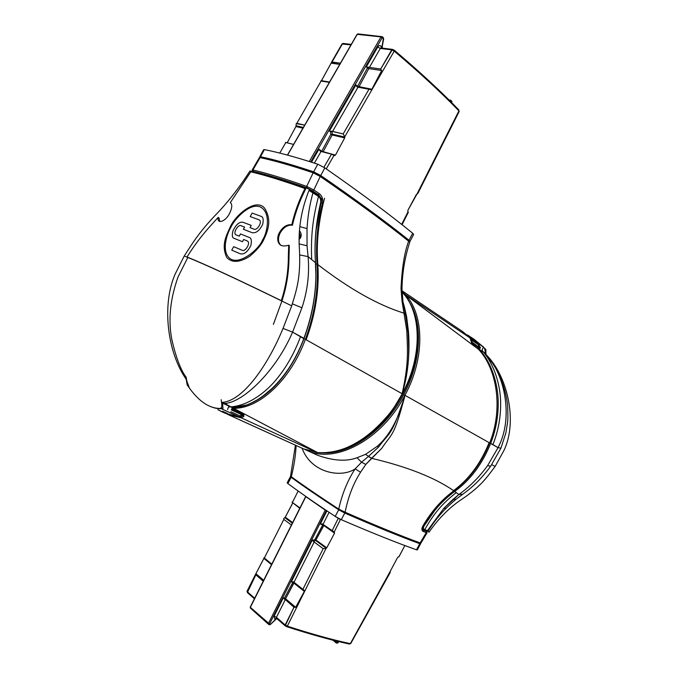 <?xml version="1.0" encoding="UTF-8"?>
<svg xmlns="http://www.w3.org/2000/svg" width="678" height="678" viewBox="0 0 678 678"><rect width="100%" height="100%" fill="white"/><g stroke="black" fill="none" stroke-linecap="round" stroke-linejoin="round"><path stroke-width="1.02" d="M408.139 300.151C423.216 321.372 421.801 361.298 403.673 394.63C384.706 431.03 348.916 455.345 321.499 452.794M415.945 321.101C427.937 365.9 388.231 436.217 343.882 448.794M404.435 294.854L405.274 294.599L476.176 347.577L405.258 294.591C424.428 314.567 424.979 358.552 404.919 395.291C381.782 440.166 334.474 464.489 306.295 450.124L304.905 449.463L306.295 450.124C334.474 464.489 381.782 440.166 404.919 395.291C424.979 358.56 424.411 314.558 405.283 294.608L402.02 291.303M478.456 349.229C498.152 370.315 502.737 411.114 489.626 442.92C481.405 463.303 469.481 479.261 453.845 490.804C469.481 479.261 481.405 463.303 489.626 442.92C502.737 411.114 498.152 370.315 478.456 349.229M478.49 349.119L476.176 347.577L478.439 349.255L478.863 347.967L471.854 343.297L469.964 337.89L461.693 330.94L402.003 290.76L461.693 330.94L469.964 337.89L404.995 294.252L469.964 337.89M357.009 457.743C346.644 461.659 333.601 460.879 317.889 455.396L306.295 450.124L317.889 455.396C333.601 460.879 346.644 461.659 357.009 457.743L361.56 462.235L368.391 456.48L371.561 458.311L381.714 448.37C392.333 432.471 393.715 437.946 405.02 395.35C398.656 418.86 389.401 435.844 377.256 446.31L365.51 454.362L357.009 457.743L361.56 462.235L355.128 468.879L361.56 462.235L365.815 464.422L381.714 448.37C392.333 432.471 393.715 437.946 405.02 395.35C398.656 418.86 389.401 435.844 377.256 446.31L365.51 454.362L357.009 457.743M368.391 456.48L378.595 447.031C389.536 431.759 391.231 437.963 405.02 395.35L403.673 394.63M429.377 515.865C436.547 505.839 444.7 497.483 453.845 490.804C441.522 499.889 431.183 511.644 422.835 526.086C421.479 528.764 421.589 530.543 423.148 531.442L421.911 528.67L422.835 526.086M425.962 530.849L427.064 532.806L420.945 543.061L420.131 542.917L426.242 532.645L423.148 531.442L422.123 529.306M427.064 532.806L426.242 532.645L420.131 542.917C400.054 535.561 375.053 525.331 345.127 512.212C348.178 496.847 353.323 483.516 360.56 472.219L365.815 464.422L371.561 458.311C407.241 466.718 434.674 477.558 453.845 490.804C434.674 477.558 407.241 466.718 371.561 458.311M420.902 543.095L419.106 543.273C399.045 535.951 374.087 525.755 344.221 512.687L345.127 512.212L338.737 509.102C342.119 493.881 347.585 480.482 355.128 468.879C341.331 478.337 311.007 473.1 302.091 448.209C311.007 473.1 341.331 478.337 355.128 468.879L360.56 472.219L365.815 464.422M344.221 512.687L338.949 509.848C320.228 497.61 304.456 486.846 291.642 477.549L290.616 476.075M250.623 608.285L268.776 624.506L268.412 623.48L325.237 510.119L326.423 510.551L269.522 624.04L326.347 510.695M336.881 643.117L337.788 642.786L336.864 642.532L337.102 641.202L336.864 642.532L335.686 642.286L333.288 640.261L336.144 642.956L337.788 642.786L338.483 641.541L338.017 642.803L337.059 643.21L332.635 640.091M284.599 517.755L283.692 518.628L284.599 517.755M292.676 503.229L285.26 517.136L292.811 502.813L299.769 508.297M291.387 525.026L283.828 519.407L283.692 518.628L283.828 519.407L291.387 525.026M271.776 564.155L263.988 557.672L264.31 558.079L283.828 519.407L264.31 558.079L271.776 564.155M292.091 502.279L299.964 507.915L292.362 502.5L298.159 491.025L292.362 502.5L292.015 502.144M255.538 574.529L263.208 581.232L255.623 574.241L264.022 558.096M247.546 592.691L247.029 591.284L255.598 574.3M250.428 608.174L250.368 607.319L305.905 496.525L325.237 510.119L305.846 496.652L250.25 607.09L250.428 608.174M269.641 624.692L268.776 624.506L269.522 624.04L250.368 607.319L268.412 623.48L325.381 509.848M270.514 624.421L269.819 624.794L270.573 624.328L269.522 624.04L270.573 624.328L275.641 619.251L277.005 618.658M276.641 618.277L276.421 617.319L285.15 624.98L287.319 626.167L285.15 624.98L276.421 617.319L274.132 616.133L274.776 619.006L276.929 618.59M322.33 523.941L323.025 524.382L320.338 523.967L322.33 523.941M327.305 511.136L326.864 510.958L327.305 511.136M313.507 541.544L312.329 539.942L314.194 541.993L313.321 540.307L312.329 539.942L313.321 540.307L315.016 539.357L315.66 540.476L313.507 541.544L323.16 548.663L314.194 541.993L294.006 582.249L293.328 581.783L304.117 590.292L304.354 591.385L295.684 607.302L293.981 607.259L283.319 597.801L293.981 607.259L295.684 607.302L285.565 598.759L284.438 598.14L284.514 599.377L285.565 598.759L283.319 597.801L284.438 598.14L292.854 582.317L304.354 591.385L303.846 590.114L294.006 582.249L314.194 541.993M293.421 581.843L292.854 582.317L291.328 581.834L312.329 539.942L291.328 581.834L293.328 581.783L291.328 581.834L293.989 582.936L304.354 591.385L295.684 607.302L285.565 598.759L294.116 582.343M338.203 518.433L332.042 530.823L323.025 524.382L334.195 532.01L340.509 519.34L335.957 516.873L340.373 519.594L334.195 532.01L332.042 530.823L338.314 518.229M334.33 532.069L334.559 533.154L326.754 547.816L326.016 548.434L323.16 548.663L326.016 548.434L326.754 547.816L334.559 533.154L334.33 532.069M390.214 572.334L350.34 643.642C332.61 639.863 311.6 634.04 287.319 626.167L326.016 548.434L287.319 626.167C311.6 634.04 332.61 639.863 350.34 643.642L390.359 571.113L390.121 572.673M397.647 557.375L390.359 571.113L397.647 557.375L398.511 556.774L397.647 557.375M398.91 556.858L404.842 545.595L398.859 556.867M368.73 611.039L360.077 626.735L368.9 610.861M323.982 525.069L323.847 525.501L320.338 523.967L326.915 510.873L320.338 523.967L322.72 524.891L315.016 539.357L326.754 547.816M313.321 540.307L315.016 539.357L323.126 524.458M426.75 531.518L422.487 529.865M291.642 477.549L291.303 476.744C294.04 465.854 295.65 455.438 296.116 445.497C295.65 455.438 294.04 465.854 291.303 476.744C304.134 486.05 319.948 496.83 338.737 509.102C342.119 493.881 347.585 480.482 355.128 468.879L360.56 472.219C353.323 483.516 348.178 496.847 345.127 512.212L338.737 509.102C319.948 496.83 304.134 486.05 291.303 476.744M365.51 454.362L371.603 458.269L368.434 456.447L378.595 447.031C389.536 431.759 391.231 437.963 405.02 395.35L489.626 442.92L404.919 395.291M338.949 509.848L338.737 509.102M480.032 347.644L478.812 347.526L478.863 347.967L478.617 347.195M471.854 343.297L471.278 341.983M478.592 347.119L471.591 342.449M477.075 346.111L478.77 346.814L477.956 348.89M489.118 442.632L488.999 442.929C480.694 463.506 468.752 479.507 453.175 490.931M416.233 322.728L416.885 326.177L416.233 322.728M349.568 446.641L345.712 448.099L349.568 446.641M388.901 414.266C366.103 441.386 342.348 454.15 317.609 452.557L233.724 408.342L233.215 409.436L243.758 414.3L243.936 416.343L241.199 417.826L317.194 452.557L303.515 448.861L226.74 413.927L241.199 417.826L240.673 416.775L239.173 416.665L240.673 416.775L241.199 417.826L228.257 414.656L303.515 448.861L317.626 452.573M233.724 408.342L317.609 452.557C345.534 456.184 382.968 430.996 402.249 393.791C422.809 356.009 421.665 311.812 402.046 292.108C421.665 311.812 422.809 356.009 402.249 393.791L395.266 405.486M233.452 408.275C259.521 408.978 290.854 379.29 305.38 339.322C314.745 313.956 318.618 288.836 317.007 263.962C318.618 288.836 314.745 313.956 305.38 339.322L303.93 338.771C296.362 358.781 285.997 375.231 272.853 388.121C285.997 375.231 296.362 358.781 303.93 338.771L305.38 339.322C290.854 379.29 259.521 408.978 233.452 408.275L233.071 407.749L233.452 408.275M404.266 306.312L403.122 302.558L404.266 306.312L403.69 305.854L404.266 306.312L406.614 316.711L404.266 306.312M252.208 169.966L252.911 169.992L253.208 171.39L252.58 171.526L252.208 169.966L259.318 157.686L261.318 157.254C275.344 160.186 293.015 165.212 314.321 172.348L320.194 175.416C356.492 200.417 385.892 221.96 408.385 240.054L408.639 241.182C404.503 252.199 401.961 267.988 401.012 288.557L401.995 300.973L406.766 330.457C407.741 351.78 408.656 364.315 402.13 393.723C408.961 372.036 409.724 348.611 408.487 331.771L407.97 331.305L408.105 332.847C408.978 352.865 409.902 364.874 402.13 393.723C408.961 372.036 409.724 348.611 408.487 331.771L406.614 316.711L405.741 315.948M286.802 371.502C293.828 361.467 299.574 350.433 304.066 338.407L303.93 338.771M231.673 409.088L232.368 407.775L232.232 409.8L242.902 414.724L242.877 415.504L240.673 416.775M259.454 157.593L260.072 157.627L252.911 169.992C267.013 173.263 284.93 178.738 306.668 186.391C284.93 178.738 267.013 173.263 252.911 169.992L260.072 157.627C274.115 160.576 291.811 165.627 313.16 172.797L320.228 176.466L313.846 189.984L319.389 193.73C322.169 196.018 323.177 199.112 322.414 203.019L320.991 202.697L316.126 230.139M232.3 409.834L233.215 409.436L231.91 408.698M243.758 414.3L242.843 414.69M243.936 416.343L241.241 414.512M408.385 240.054L409.707 242.148M357.052 34.637L287.574 155.118L357.213 34.349L357.942 33.9L382.282 36.714L382.239 37.612L383.324 38.612L382.087 48.113M383.155 37.621L383.324 38.612L383.367 37.714L382.282 36.714L380.994 36.909L309.304 161.5L380.994 36.909L383.324 38.612L381.994 46.994L381.104 46.172C379.866 45.265 378.731 45.553 377.714 47.036L380.299 48.452L391.74 49.841L394.232 51.113L344.763 136.778L344.687 137.905L344.763 136.778L343.17 133.939L344.763 136.778L394.232 51.113L391.74 49.841L380.299 48.452L377.714 47.036C378.731 45.553 379.866 45.265 381.104 46.172L382.375 47.079L382.316 48.138M382.138 47.062L383.697 38.705M295.922 126.532L296.261 123.642L296.828 123.337L304.702 125.133L296.261 123.642L295.922 126.532L302.947 128.176L295.922 126.532L287.192 142.77L295.922 126.532M285.472 142.439L293.591 144.414L285.557 142.388M320.77 80.979L329.381 82.343L320.736 81.021M285.862 142.431L279.751 153.075L285.862 142.431M342.449 43.875L332.034 62.003L340.407 63.215L331.517 62.232L341.992 43.985L350.967 44.901L342.449 43.875L343.187 43.426L342 43.985M331.127 63.13L339.737 64.385L331.127 63.13L321.499 80.69L329.542 82.055L321.304 80.97L331.296 62.774M451.633 101.124L450.429 100.124L449.616 100.556L451.836 102.09L451.607 102.539L451.836 101.225L451.836 102.09L450.912 100.361L448.929 99.869M408.317 212.324L407.978 211.875L401.664 224.401L407.978 211.875L408.317 212.324M417.801 193.45L417.046 193.916L458.921 110.878C441.463 92.767 419.902 72.843 394.232 51.113C419.902 72.843 441.463 92.767 458.921 110.878L459.209 111.446L458.921 110.878L417.046 193.916L407.817 210.477L407.978 211.875L407.817 210.477L416.368 194.484L417.487 193.688M358.662 87.309L355.916 84.936L358.018 87.199L356.874 86.733L355.916 84.936L329.398 131.04L330.517 131.922L330.83 134.295L332.288 134.168L331.923 131.363L332.542 131.507L329.398 131.04L331.923 131.363L330.517 131.922L330.83 134.295L321.711 151.27L335.432 155.135L344.687 137.905L335.432 155.135L334.424 155.652L335.432 155.135L321.584 151.592M334 155.415L326.228 168.864L334 155.415L331.508 154.143L323.914 167.28L331.508 154.143L334 155.415M321.067 151.465L331.508 154.143L320.27 151.169L318.965 149.185L321.067 151.465L314.372 163.11L321.067 151.465M332.542 131.507L358.018 87.199L332.542 131.507L343.17 133.939L331.737 131.218M358.018 87.199L370.281 89.513L369.078 89.081L343.17 133.939L369.078 89.081L358.018 87.199M367.451 67.944L357.569 86.352L367.451 67.944L366.281 66.919L377.714 47.036L366.281 66.919L368.764 68.622L368.595 67.122L367.451 67.944L368.764 68.622L381.706 70.52L380.655 69.037L366.281 66.919L380.655 69.037L381.706 70.52L371.858 89.225L370.841 89.708L371.858 89.225L357.569 86.352L357.399 87.021M330.83 134.295L344.687 137.905L332.144 134.981L323.016 151.965L332.144 134.981L330.83 134.295L321.711 151.27L318.965 149.185L321.711 151.27M440.039 149.346L449.667 130.371L440.064 149.024M417.919 193.306L440.005 149.524L417.919 193.289M261.318 157.254L260.072 157.627C274.115 160.576 291.811 165.627 313.16 172.797L306.668 186.391L313.846 189.984L320.228 176.466C356.62 201.519 386.087 223.087 408.639 241.182C404.503 252.199 401.961 267.988 401.012 288.557L401.995 300.973L406.766 330.457C407.741 351.78 408.656 364.315 402.13 393.723L305.38 339.322L402.13 393.723C409.902 364.874 408.978 352.865 408.105 332.856L408.063 332.373M401.995 289.269C402.156 273.463 404.732 257.784 409.724 242.249C404.732 257.784 402.156 273.463 401.995 289.269L401.012 288.557L401.995 289.269L402.961 301.532L405.393 314.245L404.291 313.244C378.239 305.244 349.145 288.82 317.007 263.962C315.601 244.224 317.406 223.91 322.414 203.019C317.406 223.91 315.601 244.224 317.007 263.962L315.601 264.039M322.414 203.019C323.177 199.112 322.169 196.018 319.389 193.73L318.27 194.671C320.694 196.637 321.601 199.307 320.991 202.697L320.88 202.663M314.321 172.348L313.16 172.797L306.668 186.391L306.812 187.84L312.744 190.942L318.27 194.671L316.363 194.078M253.208 171.39C267.268 174.695 285.141 180.179 306.812 187.84M231.529 409.47L233.69 410.86L234.478 408.732M306.134 339.746L306.27 339.381C315.668 313.761 319.507 288.599 317.787 263.886C316.702 249.072 316.855 228.062 324.525 198.239M422.326 527.12L423.106 529.696L426.394 531.018L428.242 530.891L424.352 529.569C423.326 529.035 423.199 527.891 423.962 526.145C423.199 527.891 423.326 529.035 424.352 529.569L427.36 530.755L443.709 508.517L458.87 494.533C469.583 486.829 479.151 477.202 487.584 465.667L498.042 447.65C514.653 416.25 503.542 370.722 484.719 353.535L485.05 353.831L484.719 353.535C503.542 370.722 514.653 416.25 498.042 447.65L490.635 443.488C482.194 464.193 470.218 480.177 454.709 491.44C447.556 496.618 440.997 502.847 435.03 510.119L421.877 529.145M490.889 442.836L490.694 443.344C495.779 430.31 498.288 416.75 498.203 402.664C498.237 388.435 493.813 365.611 479.583 349.526L480.422 347.373M478.278 346.611L471.235 341.602M471.218 341.365L471.04 339.949M485.397 354.196L485.38 353.552C485.321 350.382 484.6 348.136 483.219 346.814L471.744 339.11L462.718 331.652L471.744 339.11L472.583 340.788L479.058 345.127L480.032 347.212M470.871 339.381L471.744 339.11L483.219 346.814L473.269 338.949M478.482 349.263L479.634 349.407M471.176 340.763L472.583 340.788L471.269 341.873M476.329 345.611L477.931 346.272L479.058 345.127M479.015 349.856L479.532 349.662M427.36 530.755L443.709 508.517L452.768 499.593L456.091 499.237L452.768 499.593L458.87 494.533C469.583 486.829 479.151 477.202 487.584 465.667L490.677 466.21L500.932 448.166L505.83 433.064L507.542 422.606C507.966 419.47 507.975 413.529 507.551 404.8C505.602 389.223 500.627 375.4 492.626 363.349L485.058 353.84M500.932 448.166L498.042 447.65L487.584 465.667L490.677 466.21C482.329 477.626 473.024 486.965 462.769 494.22L456.091 499.237L462.769 494.22L458.87 494.533L462.769 494.22C473.024 486.965 482.329 477.626 490.677 466.21L500.932 448.166L498.042 447.65L490.703 443.327M426.394 531.018L428.182 530.925M424.352 529.569L423.386 529.84M489.558 443.073L490.635 443.488C482.194 464.193 470.218 480.177 454.709 491.44L458.87 494.533L454.709 491.44C442.539 500.381 432.352 511.822 424.165 525.772L423.292 525.297M446.234 508.136C439.556 514.814 433.556 522.399 428.242 530.891C433.556 522.399 439.556 514.814 446.234 508.136L443.709 508.517L446.234 508.136L452.735 502.051M424.716 529.696C432.208 516.534 439.564 505.703 456.269 492.567M493.169 443.946C498.245 430.945 500.737 417.419 500.652 403.368C500.678 389.172 496.245 366.4 482.007 350.34L482.846 348.195M474.43 339.517L485.812 349.416L485.982 354.458C508.424 376.968 517.645 422.691 503.746 450.862L495.11 466.456C486.465 478.024 480.855 486.041 463.362 498.245C450.294 506.652 438.852 517.958 429.038 532.171L427.445 531.111M261.894 396.952L273.319 387.409C286.243 374.434 296.422 358.12 303.871 338.475C311.583 317.592 315.601 296.786 315.914 276.048L315.016 251.919C314.863 235.732 316.719 219.418 320.584 202.959C321.092 200.103 320.355 197.891 318.372 196.315L312.99 192.679C309.719 204.493 307.727 216.46 307.024 228.579L307.041 245.741L308.083 256.598C309.575 273.844 307.524 290.904 301.939 307.77L292.582 332.127C274.98 373.239 240.724 403.935 224.062 403.376L222.715 402.266L222.774 406.919M315.033 252.987L315.033 252.775C314.889 236.436 316.796 219.952 320.745 203.315C321.423 199.891 320.601 197.247 318.27 195.366L312.897 191.738L312.99 192.679L308.973 190.442L318.372 196.315C320.355 197.891 321.092 200.103 320.584 202.959C315.795 223.409 314.109 243.343 315.507 262.75C317.211 287.37 313.329 312.617 303.871 338.475C289.498 378.197 258.123 408.148 232.088 407.495L222.952 402.52M312.99 192.679C309.719 204.493 307.727 216.46 307.024 228.579L307.041 245.741L299.125 243.919L307.041 245.741L308.083 256.598C309.575 273.844 307.524 290.904 301.939 307.77L292.582 332.127C274.98 373.239 240.724 403.935 224.062 403.376L232.088 407.495L245.928 405.122M251.343 402.995L258.149 399.384M232.257 407.495L232.156 407.775C251.597 407.554 270.03 392.604 279.929 380.494C289.794 368.637 297.752 354.687 303.803 338.661L292.582 332.127L283.014 328.423L292.582 332.127L304.066 338.407C311.651 317.779 315.601 297.218 315.914 276.717L315.923 275.404M218.138 218.808L218.994 217.841L219.774 221.536L218.994 217.841L218.138 218.808M187.814 257.462L187.814 257.462C205.688 264.632 237.054 279.15 281.912 301.032L273.361 324.431L281.912 301.032C286.658 286.574 289.023 271.632 289.006 256.216C289.023 271.632 286.658 286.574 281.912 301.032C237.054 279.15 205.688 264.632 187.814 257.462L178.06 276.921C170.093 299.218 168.034 320.169 171.881 339.78C176.127 357.942 180.899 370.442 186.213 377.273C180.899 370.442 176.127 357.942 171.881 339.78C168.034 320.169 170.093 299.218 178.06 276.921L187.814 257.462M289.337 245.589L289.006 256.216L289.337 245.589L288.642 245.919L289.337 245.589M280.997 245.453C277.895 242.385 277.658 238.148 280.285 232.74C283.633 227.215 287.675 224.698 292.43 225.215C287.675 224.698 283.633 227.206 280.285 232.74C277.658 238.148 277.895 242.385 280.997 245.453M305.651 189.009C299.803 200.476 295.396 212.545 292.43 225.215C295.396 212.545 299.803 200.476 305.651 189.009L304.888 188.738L305.651 189.009M189.255 387.621L186.772 380.875L186.213 377.273L186.772 380.875L189.255 387.621M221.689 403.427C222.037 406.537 221.664 408.088 220.57 408.08C221.664 408.088 222.037 406.537 221.689 403.427L221.164 399.689L221.689 403.427M231.359 409.936L241.156 414.453L241.326 415.656L238.673 416.673L225.164 413.249L217.867 409.673L221.57 411.614L227.325 413.419L221.57 411.614M221.816 408.427L221.113 408.648C217.943 408.902 214.197 408.122 209.892 406.308C214.189 408.122 217.935 408.902 221.113 408.648L238.673 416.673L225.164 413.249L221.553 411.605M222.596 411.266L227.189 413.36L222.596 411.266M230.842 411.732L240.622 416.216L241.08 414.411L238.19 412.546M301.939 307.77L292.379 303.846L301.939 307.77M308.083 256.598L299.761 254.945L308.083 256.598L315.507 262.75L308.083 256.598M312.897 191.738L309.295 189.645M318.372 196.315L318.27 195.366M299.422 230.554C301.922 234.029 301.795 237.029 299.057 239.571M299.261 232.893C300.464 235.207 300.396 237.232 299.057 238.978M263.462 240.283C267.742 231.122 272.2 220.74 264.759 208.366C255.92 197.095 234.707 215.858 230.181 227.164C226.138 235.995 221.045 245.258 226.825 257.538C232.003 262.996 239.588 262.606 249.572 256.369C256.242 250.826 260.869 245.461 263.462 240.283C260.869 245.461 256.242 250.826 249.572 256.369C239.588 262.606 232.003 262.996 226.825 257.538C221.045 245.258 226.138 235.995 230.181 227.164C234.707 215.858 255.92 197.095 264.759 208.366C272.2 220.74 267.742 231.122 263.462 240.283M230.851 227.418C234.274 219.002 250.758 201.663 260.928 207.273C271.531 213.468 266.929 233.766 262.572 239.91C259.267 249.046 239.953 265.335 230.342 258.793C220.791 252.03 227.02 233.401 230.851 227.418C227.02 233.401 220.791 252.03 230.342 258.793C239.953 265.335 259.267 249.046 262.572 239.91C266.929 233.766 271.531 213.468 260.928 207.273C250.758 201.663 234.274 219.002 230.851 227.418M240.266 253.784C244.156 254.674 247.69 251.902 250.86 245.47C251.885 240.571 251.301 237.876 249.097 237.376C251.301 237.876 251.885 240.571 250.86 245.47C247.69 251.902 244.156 254.674 240.266 253.784L231.757 250.165L233.647 246.665L242.173 250.241C245.139 252.411 251.275 242.495 247.19 240.919C251.275 242.495 245.139 252.411 242.173 250.241L233.647 246.665L231.757 250.165L240.266 253.784M236.02 234.868C232.427 233.554 238.325 223.867 240.953 225.698C238.325 223.867 232.427 233.554 236.02 234.868L239.3 236.156L240.487 233.944L249.097 237.376L240.487 233.944L239.3 236.156L236.02 234.868M252.055 232.664C255.996 233.461 259.555 230.647 262.717 224.232C263.725 219.367 263.106 216.714 260.869 216.265C263.106 216.714 263.725 219.367 262.717 224.232C259.555 230.647 255.996 233.461 252.055 232.664L243.385 229.283L244.58 227.071L240.953 225.698L244.58 227.071L243.385 229.283L252.055 232.664M258.971 219.808C263.123 221.282 256.979 231.206 253.953 229.122C256.979 231.206 263.123 221.282 258.971 219.808L250.224 216.57L252.114 213.07L260.869 216.265L252.114 213.07L250.224 216.57L258.971 219.808M242.826 222.223C239.342 221.698 236.063 224.545 233.003 230.774C231.8 235.419 232.181 237.944 234.147 238.351C232.181 237.944 231.8 235.419 233.003 230.774C236.063 224.545 239.342 221.698 242.826 222.223L251.241 225.376L250.046 227.605L253.953 229.122L250.046 227.605L251.241 225.376L242.826 222.223M318.482 196.391C313.711 215.545 310.592 232.147 311.668 259.606M300.168 337.585C294.099 353.67 286.133 367.662 276.268 379.561C266.369 391.723 247.928 406.732 228.511 406.969L227.571 409.529M291.693 305.837C297.142 288.387 300.778 276.463 299.422 249.029C297.989 229.232 301.329 209.299 309.456 189.238C284.955 180.458 265.132 174.365 249.987 170.949C238.741 188.484 226.893 203.544 214.451 216.138C198.349 233.452 192.925 242.563 184.23 256.03L175.449 273.463C161.406 304.498 167.398 352.526 186.179 379.239L187.196 384.951C198.603 401.893 210.544 409.673 223.02 408.292L222.045 402.342C243.029 401.257 268.48 364.51 283.574 327.059L291.693 305.837C238.359 279.683 202.536 263.081 184.23 256.03M304.998 188.518C283.04 180.721 264.979 175.153 250.809 171.805L230.317 202.603C232.478 204.332 232.215 207.96 229.528 213.485C225.52 221.74 216.731 224.537 218.189 217.358L211.722 224.486C202.383 234.681 194.137 245.521 186.992 256.996C204.875 264.166 236.308 278.717 281.294 300.659C286.031 286.218 288.387 271.259 288.37 255.784L288.692 245.148C276.658 249.131 276.099 237.605 279.607 232.283C282.955 226.749 287.006 224.24 291.777 224.757C294.735 212.07 299.142 199.993 304.998 188.518M321.974 197.874L316.194 228.367M259.793 156.796L263.615 149.694L264.378 149.609L260.547 156.737C274.598 159.661 292.311 164.695 313.677 171.839C292.311 164.695 274.598 159.661 260.547 156.737L259.793 156.796L260.089 157.415M320.736 175.526L324.83 167.89L320.736 175.526L313.677 171.839L317.77 164.212L324.83 167.89C360.594 192.806 389.892 214.604 412.716 233.266L413.656 234.478L409.944 241.427L408.995 240.241C386.045 221.808 356.62 200.23 320.736 175.526C356.62 200.23 386.045 221.808 408.995 240.241L412.716 233.266L408.995 240.241M409.47 241.546L409.944 241.427M260.547 156.737L264.378 149.609C278.531 152.364 296.328 157.237 317.77 164.212L313.677 171.839M290.854 476.583L291.193 477.329C304.049 486.66 319.889 497.474 338.712 509.788L344.788 513.068C375.078 526.314 400.062 536.518 419.741 543.68L420.555 543.824L420.123 543.315M419.741 543.68L416.504 549.79L417.317 549.917L416.504 549.79L419.741 543.68C400.062 536.518 375.078 526.314 344.788 513.068L341.271 519.679L335.195 516.39C316.431 503.957 300.651 493.016 287.87 483.558L287.141 482.787L290.455 476.583M338.712 509.788L335.195 516.39L338.712 509.788C319.889 497.474 304.049 486.66 291.193 477.329L287.87 483.558L291.193 477.329M287.87 483.558C300.651 493.016 316.431 503.957 335.195 516.39L341.271 519.679C371.646 532.772 396.723 542.807 416.504 549.79C396.723 542.807 371.646 532.772 341.271 519.679L344.788 513.068M476.176 347.577L478.439 349.255M423.148 531.442L426.242 532.645L426.072 531.399M419.106 543.273L420.131 542.917C400.054 535.569 375.053 525.331 345.127 512.212M255.75 574.02L247.029 591.284M255.911 573.724L263.683 580.283L255.911 573.724L263.895 558.418L271.531 564.638L263.895 558.418M254.691 598.225L247.317 591.758L254.691 598.225M276.412 618.133L274.776 619.006L275.641 619.251L270.573 624.328L275.768 619.472M335.924 640.913L335.686 642.286L335.924 640.913M285.362 625.947L286.438 626.557M319.389 193.73L313.846 189.984L312.744 190.942M320.194 175.416L320.228 176.466C356.62 201.51 386.096 223.087 408.639 241.182M408.487 331.771L406.614 316.711M407.97 331.271L408.105 332.856L407.961 331.254L406.766 330.457L407.961 331.254L405.495 314.736L404.393 313.753M310.719 161.94L382.239 37.612L310.719 161.94M381.706 70.52L371.858 89.225L358.874 87.03L368.764 68.622L381.706 70.52M449.217 100.166L449.929 100.285L449.217 100.166M357.213 34.349L380.994 36.909L357.213 34.349M394.13 50.164L392.876 49.545M468.405 335.559L467.659 335M473.38 338.907L468.617 335.72M307.024 228.579L299.803 226.621L307.024 228.579M242.461 241.707L234.147 238.351L242.461 241.707L243.656 239.478L242.461 241.707M247.19 240.919L243.656 239.478L247.19 240.919M413.656 234.486L412.716 233.266C389.892 214.604 360.594 192.806 324.83 167.89L317.77 164.212C296.328 157.237 278.531 152.364 264.378 149.609M404.139 294.498L404.995 294.252M377.256 446.31L378.595 447.031M276.421 617.319L285.192 599.827L276.421 617.319L274.132 616.133L283.319 597.801L274.132 616.133L274.776 619.006M292.311 523.179L284.802 517.628M247.317 591.758L255.792 574.952L247.368 592.589M292.616 522.577L285.26 517.136M329.067 512.322L323.025 524.382L329.067 512.322M326.254 548.316L315.66 540.476L323.847 525.501L334.559 533.154M350.34 643.642L360.077 626.735L350.687 643.625M285.15 624.98L293.981 607.259L285.184 625.853L276.285 618.082M302.846 589.453L323.16 548.663L302.846 589.453M287.319 626.167L286.591 626.641C310.846 634.489 331.847 640.303 349.585 644.066M241.199 417.826L317.194 452.557M296.083 125.761L303.363 127.456M321.16 80.945L296.828 123.337L321.16 80.945M357.569 86.352L355.916 84.936L329.398 131.04L330.517 131.922M311.482 162.186L318.965 149.185L311.482 162.186M380.299 48.452L369.4 67.41L380.299 48.452L381.07 47.994L381.104 46.172M391.74 49.841L380.655 69.037L392.503 49.367L381.07 47.994M344.814 137.075L332.288 134.168L332.144 134.981M394.232 51.113L394.308 50.231C419.928 71.936 441.463 91.861 458.904 109.98L458.65 109.836M458.921 110.878L459.209 111.446L449.667 130.371L459.209 111.446M402.961 301.532L401.995 300.973M405.495 314.745L405.393 314.245M479.939 349.933L485.643 353.272C485.177 349.78 484.38 347.644 483.261 346.848L473.956 339.195M454.709 491.44L454.006 490.686M491.77 464.693L495.11 466.456M220.859 408.495L238.673 416.673M232.215 407.614L223.079 403.393L222.223 403.537M299.227 233.503L300.049 236.868M293.989 582.936L285.565 598.759M292.854 582.317L284.438 598.14M404.291 313.244C378.239 305.244 349.145 288.82 317.007 263.962M368.764 68.622L358.874 87.03M338.695 641.591L338.017 642.803M247.377 592.597L254.411 598.784M305.744 496.389L250.25 607.09M368.925 610.81L390.104 572.698L368.925 610.81M295.405 445.175L290.599 475.948L295.405 445.175M402.062 224.715L408.326 212.316L402.062 224.715M287.438 155.076L357.018 34.417L357.942 33.9M351.263 44.401L343.195 43.434M485.668 354.501L485.643 353.272M422.267 529.162L423.106 529.696M452.624 502.144L456.082 499.245M238.224 412.563L241.156 414.453M315.914 276.048L315.914 276.717M315.016 251.911L315.033 252.775M417.317 549.917L420.555 543.824M408.105 332.856L407.961 331.254M471.151 337.305L474.032 339.254"/></g></svg>
